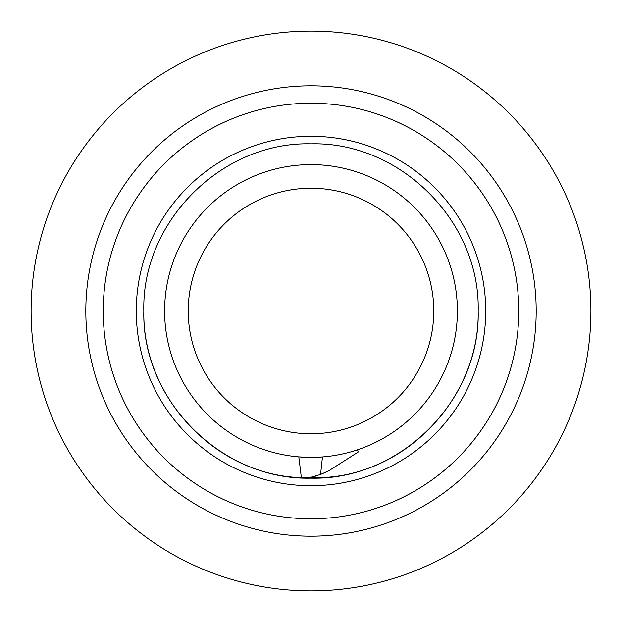 <?xml version="1.0" encoding="UTF-8"?>
<svg xmlns="http://www.w3.org/2000/svg" width="622" height="622" viewBox="0 0 622 622"><rect width="100%" height="100%" fill="white"/><g stroke="black" fill="none" stroke-linecap="round" stroke-linejoin="round"><path stroke-width="0.93" d="M433.775 311A122.775 122.775 0 0 0 311 188.225A122.775 122.775 0 0 0 188.225 311A122.775 122.775 0 0 0 311 433.775A122.775 122.775 0 0 0 433.775 311M164.612 311A146.388 146.388 0 0 0 311 457.388A146.388 146.388 0 0 0 457.388 311A146.388 146.388 0 0 0 311 164.612A146.388 146.388 0 0 0 164.612 311M298.809 456.875L310.782 457.388L322.46 456.937L320.555 474.477L311.148 477.214L301.398 477.859L298.809 456.875M358.14 451.813L357.37 449.846L358.342 451.922L328.572 470.924L321.784 473.956M590.9 311A279.9 279.9 0 0 1 311 590.9A279.9 279.9 0 0 1 31.1 311A279.9 279.9 0 0 1 311 31.1A279.9 279.9 0 0 1 590.9 311M85.813 311A225.187 225.187 0 0 0 311 536.187A225.187 225.187 0 0 0 536.187 311A225.187 225.187 0 0 0 311 85.813A225.187 225.187 0 0 0 85.813 311M103.229 311A207.771 207.771 0 0 0 311 518.771A207.771 207.771 0 0 0 518.771 311A207.771 207.771 0 0 0 311 103.229A207.771 207.771 0 0 0 103.229 311M301.398 477.859L292.239 477.105C209.832 469.548 142.143 393.485 143.838 311C141.528 221.681 221.681 141.528 311 143.838C400.319 141.528 480.472 221.681 478.162 311C480.472 400.319 400.319 480.472 311 478.162C221.681 480.472 141.528 400.319 143.838 311C141.528 221.681 221.681 141.528 311 143.838C400.319 141.528 480.472 221.681 478.162 311C479.834 393.197 412.65 469.066 330.57 477.012L321.162 477.82L311.21 477.206M320.555 474.477L328.758 470.761M316.31 475.962L312.812 476.887M328.572 470.924L358.342 451.922M308.971 477.533L306.934 477.735M485.72 311A174.72 174.72 0 0 0 311 136.28A174.72 174.72 0 0 0 136.28 311A174.72 174.72 0 0 0 311 485.72A174.72 174.72 0 0 0 485.72 311"/></g></svg>
